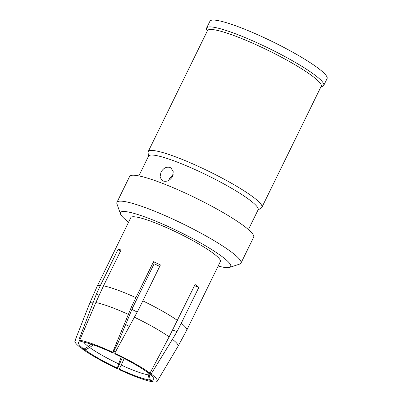 <?xml version="1.0" encoding="UTF-8"?>
<svg xmlns="http://www.w3.org/2000/svg" width="402" height="402" viewBox="0 0 402 402"><rect width="100%" height="100%" fill="white"/><g stroke="black" fill="none" stroke-linecap="round" stroke-linejoin="round"><path stroke-width="0.6" d="M209.944 21.221A65.219 9.171 26.1 0 1 236.265 25.989A65.219 9.171 -153.9 0 1 298.143 55.285A65.219 9.171 -153.9 0 1 327.087 78.606L323.746 85.43A65.219 9.171 -153.9 0 0 294.802 62.104A65.219 9.171 -153.9 0 0 232.924 32.813A65.219 9.171 26.1 0 0 206.603 28.045L209.944 21.221M207.211 31.165L206.623 29.502A65.219 9.171 26.1 0 1 206.603 28.045M320.907 86.862L322.58 86.309A65.219 9.171 -153.9 0 0 323.746 85.43M321.188 86.294A63.305 8.899 -153.9 0 0 293.098 63.652A63.305 8.899 -153.9 0 0 233.039 35.22A63.305 8.899 26.1 0 0 207.492 30.592L148.232 151.554A63.305 8.899 26.1 0 1 173.78 156.182A63.305 8.899 -153.9 0 1 233.838 184.613A63.305 8.899 -153.9 0 1 261.928 207.251L321.188 86.294M148.408 156.428L148.102 152.303A63.305 8.899 26.1 0 1 148.232 151.554M257.968 210.1L261.416 207.814A63.305 8.899 -153.9 0 0 261.928 207.251M248.431 229.577L258.124 209.784A60.998 8.578 -153.9 0 0 231.055 187.97A60.998 8.578 -153.9 0 0 173.182 160.569A60.998 8.578 26.1 0 0 148.564 156.112L138.866 175.9M163.157 181.036L161.941 180.387L160.046 176.9L160.966 172.292C163.247 168.222 166.207 166.589 169.84 167.393L171.081 168.061L173.247 171.749L172.508 176.493C170.066 180.448 166.951 181.96 163.157 181.036M173.237 174.252L169.408 178.553L168.699 180.428M129.63 176.443A69.059 9.708 26.1 0 1 157.504 181.493A69.059 9.708 -153.9 0 1 223.02 212.507A69.059 9.708 -153.9 0 1 253.662 237.205L240.964 263.129A69.059 9.708 -153.9 0 0 210.321 238.431A69.059 9.708 -153.9 0 0 144.8 207.417A69.059 9.708 26.1 0 0 116.932 202.367L129.63 176.443M128.6 222.145A61.385 8.628 26.1 0 1 120.499 213.939L116.952 203.914A69.059 9.708 26.1 0 1 116.932 202.367M218.18 266.034A61.385 8.628 -153.9 0 0 229.632 267.405L239.728 264.059A69.059 9.708 -153.9 0 0 240.964 263.129M229.632 267.405A61.385 8.628 -153.9 0 0 206.814 246.577A61.385 8.628 -153.9 0 0 145.253 217.055A61.385 8.628 26.1 0 0 120.499 213.939M112.691 352.237L112.897 352.941A41.944 5.899 26.1 0 0 82.857 342.012L79.717 340.238A45.843 6.447 -153.9 0 1 112.691 352.237L131.811 306.093L135.921 297.646A49.873 7.01 -153.9 0 0 117.299 289.958A49.873 7.01 -153.9 0 0 103.515 285.857L121.118 249.918A49.873 7.01 26.1 0 0 118.017 249.511L100.41 285.445A49.873 7.01 -153.9 0 0 97.168 286.309L130.816 217.628A49.873 7.01 26.1 0 1 150.946 221.276A49.873 7.01 -153.9 0 1 198.261 243.677A49.873 7.01 -153.9 0 1 220.391 261.511L186.744 330.193A49.873 7.01 -153.9 0 0 181.257 323.273L176.991 331.63L172.448 339.313L151.157 373.976A45.843 6.447 -153.9 0 1 157.247 381.242L178.001 346.353A49.134 6.909 -153.9 0 0 172.448 339.313M118.017 249.511L120.6 250.974M78.787 340.112A45.843 6.447 -153.9 0 0 74.913 340.906A45.843 6.447 -153.9 0 0 81.073 348.042L84.008 349.107A41.944 5.899 26.1 0 1 79.109 342.017A41.944 5.899 26.1 0 1 81.923 341.886L78.787 340.112L96.45 293.942L99.053 295.415M96.45 293.942L100.41 285.445M103.515 285.857L95.847 302.565L79.717 340.238M150.016 373.131A45.843 6.447 -153.9 0 0 114.761 353.202L114.962 353.911A41.944 5.899 26.1 0 1 147.082 372.061L150.016 373.131L169.131 336.856L195.07 284.521A49.873 7.01 26.1 0 1 198.864 287.335L194.473 285.742M177.463 320.454A49.873 7.01 -153.9 0 0 142.816 300.872L138.705 309.319L114.761 353.202M124.223 358.483L119.334 369.071L119.535 369.78A45.843 6.447 -153.9 0 0 152.509 381.774L152.68 381.473M82.375 348.514L82.209 348.886A45.843 6.447 -153.9 0 0 117.469 368.81L122.379 357.539M148.127 372.438L148.222 372.905A41.944 5.899 26.1 0 1 153.795 378.609A41.944 5.899 26.1 0 1 150.303 380.126L153.438 381.9A45.843 6.447 -153.9 0 0 157.247 381.242M91.244 344.192L88.365 346.519L84.008 349.107M121.153 356.921L117.263 368.106L117.469 368.81M82.209 348.886L85.144 349.951L89.711 347.519L93.229 344.856M117.263 368.106A41.944 5.899 26.1 0 1 85.144 349.951M152.509 381.774L149.373 380.006A41.944 5.899 26.1 0 1 119.334 369.071M148.222 372.905L151.157 373.976M147.7 372.287L149.373 380.006M81.923 341.886L82.34 341.715M150.303 380.126L148.941 373.458M112.897 352.941L118.148 342.594L132.414 308.183L131.811 306.093M159.705 266.395A38.366 5.392 26.1 0 0 154.127 263.802L132.414 308.183M135.921 297.646L153.524 261.712A49.873 7.01 26.1 0 1 160.418 264.938L142.816 300.872M154.127 263.802L153.524 261.712M181.257 323.273L198.864 287.335M176.991 331.63L172.604 330.032M169.131 336.856A49.134 6.909 -153.9 0 0 134.374 317.213M93.133 302.203A49.134 6.909 -153.9 0 0 89.762 303.123L97.168 286.309M128.349 314.394A49.134 6.909 -153.9 0 0 95.847 302.565M118.6 363.85A38.306 5.387 26.1 0 1 89.711 347.519M148.072 374.825A38.306 5.387 26.1 0 1 121.052 364.996M88.365 346.519A38.306 5.387 26.1 0 1 83.782 342.172M150.81 375.006A38.306 5.387 26.1 0 1 149.172 374.976M113.826 351.348A35.291 4.96 -153.9 0 0 115.344 352.137M129.354 326.424A37.698 5.301 26.1 0 1 125.635 324.509M137.193 312.063A38.366 5.392 26.1 0 1 131.926 309.344M186.744 330.193L178.001 346.353M74.913 340.906L89.762 303.123"/></g></svg>
